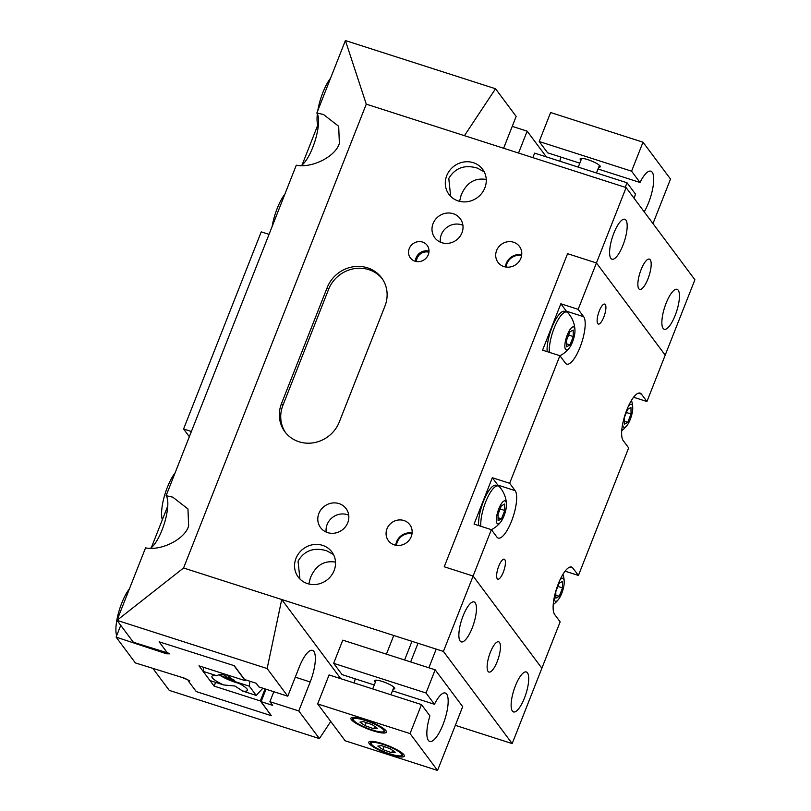 <?xml version="1.0" encoding="UTF-8"?>
<svg xmlns="http://www.w3.org/2000/svg" width="811" height="811" viewBox="0 0 811 811"><rect width="100%" height="100%" fill="white"/><g stroke="black" fill="none" stroke-linecap="round" stroke-linejoin="round"><path stroke-width="1.22" d="M554.116 598.123A12.084 3.639 107.8 0 0 554.825 600.809A12.084 3.639 107.8 0 0 558.576 599.288A12.084 3.639 107.8 0 0 564.223 581.73A12.084 3.639 107.8 0 0 563.503 578.77A12.084 3.639 107.8 0 0 559.904 580.078M562.53 587.914L559.235 596.278L555.859 598.163L555.788 591.675L559.093 583.302L562.459 581.426L562.53 587.914L557.867 586.414M555.829 595.183L559.235 596.278M235.808 681.858L226.695 674.965C223.207 673.88 219.872 674.123 216.659 675.705A19.079 3.822 -158.5 0 0 211.924 676.394A19.079 3.822 -158.5 0 0 223.542 684.93L234.947 686.025L242.692 691.073A19.079 3.822 -158.5 0 0 247.426 690.384A19.079 3.822 -158.5 0 0 235.808 681.858L249.332 686.197L256.215 695.412L262.886 688.204M242.692 691.073L256.215 695.412M216.659 675.705L203.135 671.366L210.019 680.581L223.542 684.93M203.135 671.366L203.622 667.311M249.92 681.24L249.332 686.197M568.085 313.016A24.168 7.279 107.8 0 0 567.872 312.762A24.168 7.279 107.8 0 0 566.788 312.042L564.598 311.333A24.168 7.279 107.8 0 0 551.987 327.34A24.168 7.279 107.8 0 0 547.151 351.639M566.788 312.042A24.168 7.279 107.8 0 0 554.177 328.05A24.168 7.279 107.8 0 0 549.351 352.339M574.249 327.411A12.084 3.639 107.8 0 0 567.294 334.923A12.084 3.639 107.8 0 0 565.571 349.44A12.084 3.639 107.8 0 0 569.332 347.929A12.084 3.639 107.8 0 0 574.969 330.361A12.084 3.639 107.8 0 0 574.249 327.411M573.276 336.545L569.981 344.918L566.615 346.794L566.544 340.306L569.839 331.942L573.205 330.057L573.276 336.545L568.612 335.044M566.585 343.823L569.981 344.918M189.348 436.713L183.58 428.989L261.233 231.865L269.049 234.369M183.58 428.989L191.396 431.503M499.566 486.955A24.168 7.279 107.8 0 0 499.353 486.701A24.168 7.279 107.8 0 0 498.278 485.982L496.079 485.272A24.168 7.279 107.8 0 0 483.468 501.279A24.168 7.279 107.8 0 0 478.642 525.579M498.278 485.982A24.168 7.279 107.8 0 0 485.657 501.989A24.168 7.279 107.8 0 0 480.832 526.278M505.74 501.35A12.084 3.639 107.8 0 0 498.785 508.862A12.084 3.639 107.8 0 0 497.052 523.379A12.084 3.639 107.8 0 0 500.813 521.868A12.084 3.639 107.8 0 0 506.459 504.3A12.084 3.639 107.8 0 0 505.74 501.35M504.766 510.484L501.472 518.858L498.096 520.733L498.025 514.245L501.33 505.871L504.695 503.996L504.766 510.484L500.103 508.984M498.066 517.763L501.472 518.858M503.296 572.221A10.492 3.163 -72.2 0 1 497.822 579.176A10.492 3.163 -72.2 0 1 498.765 566.139A10.492 3.163 -72.2 0 1 504.239 559.184A10.492 3.163 -72.2 0 1 503.296 572.221M603.789 317.111A10.492 3.163 -72.2 0 1 598.315 324.065A10.492 3.163 -72.2 0 1 599.248 311.029A10.492 3.163 -72.2 0 1 604.732 304.084A10.492 3.163 -72.2 0 1 603.789 317.111M511.518 521.22A25.445 7.664 107.8 0 0 515.147 490.655L509.653 483.285L559.894 355.725L565.399 363.105A25.445 7.664 107.8 0 0 566.757 364.129A25.445 7.664 107.8 0 0 580.037 347.28A25.445 7.664 107.8 0 0 583.667 316.716L578.162 309.346L596.44 262.957L665.202 355.137L646.935 401.516L641.43 394.146A25.445 7.664 107.8 0 0 640.072 393.112A25.445 7.664 107.8 0 0 625.859 412.454A25.445 7.664 107.8 0 0 623.162 440.525L628.657 447.905L578.415 575.455L572.911 568.085A25.445 7.664 107.8 0 0 571.552 567.051A25.445 7.664 107.8 0 0 557.35 586.383A25.445 7.664 107.8 0 0 554.643 614.464L560.148 621.844L541.87 668.223L473.107 576.043L491.375 529.664L496.879 537.034A25.445 7.664 107.8 0 0 498.238 538.068A25.445 7.664 107.8 0 0 511.518 521.22M498.359 486.012A25.445 7.664 107.8 0 0 497.832 485.09L492.328 477.72L474.06 524.099L491.375 529.664M566.879 312.073A25.445 7.664 107.8 0 0 566.342 311.16L560.847 303.78L542.569 350.17L559.894 355.725M512.187 743.596L541.87 668.223L473.107 576.043L444.235 566.777L567.568 253.691L596.44 262.957L626.122 187.584L694.895 279.765L665.202 355.137L596.44 262.957L567.568 253.691L444.235 566.777L473.107 576.043L443.414 651.426L512.187 743.596L455.326 725.338M492.328 477.72L509.653 483.285M560.847 303.78L578.162 309.346M633.594 397.238L646.935 401.516M565.074 571.177L578.415 575.455M598.711 167.248A10.817 2.159 -158.5 0 0 600.262 166.762A10.817 2.159 -158.5 0 0 600.018 165.951A10.817 2.159 -158.5 0 0 589.425 160.193A10.817 2.159 -158.5 0 0 580.149 158.834A10.817 2.159 -158.5 0 0 580.392 159.645A10.817 2.159 -158.5 0 0 580.96 160.254M644.218 211.833A25.445 7.664 107.8 0 0 653.058 186.692A25.445 7.664 107.8 0 0 650.838 171.192A25.445 7.664 107.8 0 0 640.011 182.475L631.587 171.182L643.011 142.189L670.515 179.059L652.977 223.583M643.011 142.189L550.618 112.526L539.193 141.519L631.587 171.182M579.814 163.153L547.628 152.813L539.193 141.519M640.011 182.475L598.021 168.992M625.24 187.3L627.025 182.779L635.449 194.072A25.445 7.664 107.8 0 0 634.232 198.452M559.854 161.207A25.445 7.664 107.8 0 0 560.675 156.999M627.025 182.779L534.631 153.117L532.847 157.638M428.289 254.695A10.492 9.783 -36.7 0 0 427.174 245.358A10.492 9.783 -36.7 0 0 417.584 241.759A10.492 9.783 -36.7 0 0 409.241 248.571A10.492 9.783 -36.7 0 0 410.356 257.908A10.492 9.783 -36.7 0 0 419.946 261.507A10.492 9.783 -36.7 0 0 428.289 254.695M429.009 251.167A10.492 9.783 -36.7 0 0 416.114 257.786A10.492 9.783 -36.7 0 0 415.394 261.314M428.928 252.241A9.539 8.891 -36.7 0 0 417.107 258.233A9.539 8.891 -36.7 0 0 416.448 261.547M347.747 522.74A15.896 14.821 -36.7 0 0 346.064 508.588A15.896 14.821 -36.7 0 0 331.527 503.134A15.896 14.821 -36.7 0 0 318.875 513.464A15.896 14.821 -36.7 0 0 320.568 527.606A15.896 14.821 -36.7 0 0 335.105 533.07A15.896 14.821 -36.7 0 0 347.747 522.74M348.72 515.218A15.896 14.821 -36.7 0 0 327.127 524.524A15.896 14.821 -36.7 0 0 326.164 532.046M461.946 232.838A15.896 14.821 -36.7 0 0 460.253 218.696A15.896 14.821 -36.7 0 0 445.715 213.242A15.896 14.821 -36.7 0 0 433.074 223.572A15.896 14.821 -36.7 0 0 434.767 237.714A15.896 14.821 -36.7 0 0 449.294 243.168A15.896 14.821 -36.7 0 0 461.946 232.838M462.909 225.316A15.896 14.821 -36.7 0 0 441.326 234.632A15.896 14.821 -36.7 0 0 440.353 242.154M497.224 661.533A15.896 4.785 107.8 0 0 498.653 641.785A15.896 4.785 107.8 0 0 490.351 652.318A15.896 4.785 107.8 0 0 488.932 672.066A15.896 4.785 107.8 0 0 497.224 661.533M647.959 278.872A15.896 4.785 107.8 0 0 649.388 259.125A15.896 4.785 107.8 0 0 641.085 269.647A15.896 4.785 107.8 0 0 639.666 289.395A15.896 4.785 107.8 0 0 647.959 278.872M411.248 536.588A13.361 12.449 -36.7 0 0 409.819 524.707A13.361 12.449 -36.7 0 0 397.613 520.125A13.361 12.449 -36.7 0 0 386.989 528.802A13.361 12.449 -36.7 0 0 388.408 540.684A13.361 12.449 -36.7 0 0 400.624 545.266A13.361 12.449 -36.7 0 0 411.248 536.588M412.1 533.06A13.361 12.449 -36.7 0 0 396.62 541.707A13.361 12.449 -36.7 0 0 395.768 545.245M412.008 533.76A12.723 11.861 -36.7 0 0 397.278 542.001A12.723 11.861 -36.7 0 0 396.467 545.357M520.865 258.293A13.361 12.449 -36.7 0 0 519.445 246.412A13.361 12.449 -36.7 0 0 507.24 241.83A13.361 12.449 -36.7 0 0 496.616 250.508A13.361 12.449 -36.7 0 0 498.035 262.389A13.361 12.449 -36.7 0 0 510.251 266.971A13.361 12.449 -36.7 0 0 520.865 258.293M521.726 254.755A13.361 12.449 -36.7 0 0 506.246 263.413A13.361 12.449 -36.7 0 0 505.385 266.941M521.635 255.465A12.723 11.861 -36.7 0 0 506.905 263.707A12.723 11.861 -36.7 0 0 506.094 267.062M484.218 171.861L477.355 168.11C464.622 164.41 455.103 167.857 448.787 178.471L450.652 196.333M473.32 162.687A20.985 19.565 143.3 0 1 482.606 169.276A20.985 19.565 143.3 0 1 481.846 193.211A20.985 19.565 143.3 0 1 458.245 200.956A20.985 19.565 143.3 0 1 448.959 194.376A20.985 19.565 143.3 0 1 449.71 170.432A20.985 19.565 143.3 0 1 473.32 162.687M459.573 201.331L461.165 195.056C466.366 182.931 474.567 177.71 485.779 179.393L486.245 179.545M333.483 554.521L326.62 550.77C313.887 547.07 304.358 550.517 298.053 561.131L299.918 578.993M322.575 545.347A20.985 19.565 143.3 0 1 331.871 551.936A20.985 19.565 143.3 0 1 331.111 575.871A20.985 19.565 143.3 0 1 307.511 583.616A20.985 19.565 143.3 0 1 298.225 577.037A20.985 19.565 143.3 0 1 298.975 553.092A20.985 19.565 143.3 0 1 322.575 545.347M308.839 583.991L310.431 577.726C315.631 565.591 323.832 560.371 335.044 562.053L335.511 562.216M515.38 685.863A20.985 6.326 -72.2 0 1 526.339 671.964A20.985 6.326 -72.2 0 1 524.453 698.038A20.985 6.326 -72.2 0 1 513.505 711.936A20.985 6.326 -72.2 0 1 515.38 685.863M666.115 303.202A20.985 6.326 -72.2 0 1 677.073 289.304A20.985 6.326 -72.2 0 1 675.188 315.367A20.985 6.326 -72.2 0 1 664.239 329.266A20.985 6.326 -72.2 0 1 666.115 303.202M168.161 653.048L133.379 642.282L117.007 620.344L183.57 567.984L281.731 599.511L267.143 668.548L117.007 620.344L145.554 547.871C161.318 551.125 185.009 539.092 188.628 525.994L187.959 508.963L172.763 497.153L166.113 495.683L296.289 165.201C312.053 168.455 335.744 156.432 339.363 143.334L338.694 126.303L323.498 114.493L316.848 113.023A28.618 8.617 -72.2 0 1 312.762 147.409A28.618 8.617 -72.2 0 1 301.276 165.545M613.856 233.152A20.985 6.326 -72.2 0 1 624.805 219.254A20.985 6.326 -72.2 0 1 622.929 245.317A20.985 6.326 -72.2 0 1 611.97 259.216A20.985 6.326 -72.2 0 1 613.856 233.152M166.113 495.683A28.618 8.617 -72.2 0 1 162.028 530.07A28.618 8.617 -72.2 0 1 150.542 548.206M463.122 615.813A20.985 6.326 -72.2 0 1 474.07 601.914A20.985 6.326 -72.2 0 1 472.195 627.978A20.985 6.326 -72.2 0 1 461.236 641.876A20.985 6.326 -72.2 0 1 463.122 615.813M266.008 689.208L261.112 701.657L271.34 715.697L260.341 700.947L265.075 688.914M153.005 668.588L169.276 690.394L319.412 738.598L298.783 710.943L269.911 701.677L272.658 705.367L261.112 701.657M518.543 153.046L527.16 131.159L546.35 156.878M527.16 131.159L512.238 126.364M267.143 668.548L287.773 696.203L258.902 686.927L256.154 683.247L244.608 679.537L234.288 665.709L159.138 641.815L167.107 652.5L169.631 653.808L166.519 653.798L116.105 637.111L135.366 662.922L184.807 678.3L189.855 680.916L188.304 680.916L196.272 691.59L271.34 715.697M168.019 653.402L167.502 652.703M159.138 641.815L234.288 665.709M626.122 187.584L366.278 104.153L345.395 40.55L316.848 113.023M366.278 104.153L183.57 567.984M281.529 403.503A31.801 29.652 -36.7 0 0 284.914 431.787A31.801 29.652 -36.7 0 0 313.979 442.705A31.801 29.652 -36.7 0 0 339.272 422.044L384.951 306.092A31.801 29.652 -36.7 0 0 381.565 277.798A31.801 29.652 -36.7 0 0 352.501 266.89A31.801 29.652 -36.7 0 0 327.208 287.55L281.529 403.503L282.907 405.348A31.801 29.652 -36.7 0 0 285.614 432.699M340.802 678.695L281.731 599.511L443.414 651.426M186.824 679.344L183.56 678.3M188.385 680.703L187.726 679.811M345.395 40.55L495.531 88.754L516.161 116.409L504.746 145.402A25.445 7.664 107.8 0 0 503.672 148.271M273.824 691.722L269.911 701.677M298.783 710.943L310.197 681.96A25.445 7.664 107.8 0 0 312.478 650.361A25.445 7.664 107.8 0 0 299.198 667.21L287.773 696.203M319.412 738.598L330.756 721.476M495.531 88.754L464.439 135.67M382.234 278.741A31.801 29.652 -36.7 0 0 353.272 268.846A31.801 29.652 -36.7 0 0 328.577 289.385L282.907 405.348M302.108 164.927L318.5 123.302M373.81 728.765L365.082 725.693L359.942 722.125L363.531 721.638L372.259 724.71L377.399 728.278L373.81 728.765L374.733 726.423M366.298 722.611L365.082 725.693M369.228 743.606A19.079 3.822 -158.5 0 0 387.932 753.764A19.079 3.822 -158.5 0 0 404.304 756.156A19.079 3.822 -158.5 0 0 403.878 754.727A19.079 3.822 -158.5 0 0 385.174 744.569A19.079 3.822 -158.5 0 0 368.802 742.177A19.079 3.822 -158.5 0 0 369.228 743.606M351.345 719.641A19.079 3.822 -158.5 0 0 370.049 729.799A19.079 3.822 -158.5 0 0 386.421 732.191A19.079 3.822 -158.5 0 0 385.995 730.762A19.079 3.822 -158.5 0 0 367.292 720.604A19.079 3.822 -158.5 0 0 350.92 718.211A19.079 3.822 -158.5 0 0 351.345 719.641M393.163 689.056A10.817 2.159 -158.5 0 0 394.714 688.58A10.817 2.159 -158.5 0 0 394.47 687.769A10.817 2.159 -158.5 0 0 383.877 682.01A10.817 2.159 -158.5 0 0 374.601 680.652A10.817 2.159 -158.5 0 0 374.844 681.463A10.817 2.159 -158.5 0 0 375.412 682.061M437.555 770.45L462.686 706.675L435.172 669.805L426.039 693L434.463 704.293A25.445 7.664 -72.2 0 1 445.29 693.01A25.445 7.664 -72.2 0 1 444.803 719.57A25.445 7.664 -72.2 0 1 429.729 741.447A25.445 7.664 -72.2 0 1 429.901 715.89L421.477 704.587L410.052 733.58L437.555 770.45L345.172 740.788L317.659 703.918L410.052 733.58M317.659 703.918L329.084 674.924L421.477 704.587M355.127 678.817A25.445 7.664 -72.2 0 1 354.306 683.024M435.172 669.805L342.779 640.143L333.645 663.327L342.08 674.62L374.266 684.96M392.473 690.81L434.463 704.293M333.645 663.327L426.039 693M391.693 752.73L382.964 749.658L377.825 746.09L381.413 745.603L390.142 748.675L395.281 752.243L391.693 752.73L392.605 750.388M384.171 746.576L382.964 749.658M162.342 519.739A28.618 8.617 -72.2 0 1 175.115 472.843M116.662 635.692A28.618 8.617 -72.2 0 1 129.436 588.796M272.121 226.573A28.618 8.617 -72.2 0 1 284.904 194.113M317.811 125.056A28.618 8.617 -72.2 0 1 317.344 113.844M317.8 110.61A28.618 8.617 -72.2 0 1 330.584 78.16M245.54 679.831L245.206 680.672L234.207 665.922M188.568 680.247L188.304 680.916M167.765 505.973L151.373 547.587M120.748 625.342L116.105 637.111M166.833 653.017L166.519 653.798M245.206 680.672L199.009 665.841L214.145 686.116L260.341 700.947M215.614 682.386L214.145 686.116M234.491 680.236L228.367 678.087L223.228 674.519L224.13 674.397M229.178 676.019L228.367 678.087M622.625 424.183A12.084 3.639 107.8 0 0 623.335 426.87A12.084 3.639 107.8 0 0 627.096 425.359A12.084 3.639 107.8 0 0 632.732 407.791A12.084 3.639 107.8 0 0 632.012 404.841A12.084 3.639 107.8 0 0 628.424 406.139M631.039 413.975L627.744 422.338L624.379 424.224L624.308 417.736L627.602 409.362L630.968 407.487L631.039 413.975L626.376 412.475M624.348 421.254L627.744 422.338M497.832 485.09L515.147 490.655M566.342 311.16L583.667 316.716M569.849 567.102L572.911 568.085M638.369 393.163L641.43 394.146M310.197 681.96L295.275 677.165M328.577 289.385L327.208 287.55M385.164 729.859A17.487 3.497 21.5 0 1 385.286 730.741C383.005 732.221 386.178 732.221 379.244 731.796C370.769 730.012 363.004 726.909 355.958 722.489C351.122 718.353 353.089 719.651 352.744 717.917A17.487 3.497 21.5 0 1 353.434 717.36M356.161 722.571A16.534 3.305 -158.5 0 0 377.713 731.471A16.534 3.305 -158.5 0 0 381.18 727.822A16.534 3.305 -158.5 0 0 359.638 718.931A16.534 3.305 -158.5 0 0 356.161 722.571M403.047 753.824A17.487 3.497 21.5 0 1 403.168 754.706C400.877 756.187 404.06 756.187 397.126 755.761C388.651 753.987 380.886 750.874 373.841 746.455C369.005 742.318 370.972 743.616 370.617 741.883A17.487 3.497 21.5 0 1 371.316 741.325M374.043 746.536A16.534 3.305 -158.5 0 0 395.586 755.436A16.534 3.305 -158.5 0 0 399.063 751.787A16.534 3.305 -158.5 0 0 377.51 742.896A16.534 3.305 -158.5 0 0 374.043 746.536M219.142 674.752A16.534 3.305 -158.5 0 0 219.446 674.965A16.534 3.305 -158.5 0 0 238.941 683.379M553.224 604.6A27.503 27.503 0 0 0 558.576 599.288M564.223 581.73A27.503 27.503 0 0 0 562.956 574.289M574.969 330.361A27.503 27.503 0 0 0 567.872 312.762M559.914 355.755A27.503 27.503 0 0 0 569.332 347.929M506.459 504.3A27.503 27.503 0 0 0 499.353 486.701M491.405 529.695A27.503 27.503 0 0 0 500.813 521.868M411.968 641.319L404.608 659.992M393.903 687.16L390.912 694.774M385.499 730.194L385.286 730.741M352.957 717.37L352.744 717.917M393.761 635.479L386.411 654.142M376.152 680.176L372.705 688.934M436.217 649.104L428.867 667.777M403.381 754.159L403.168 754.706M370.84 741.335L370.617 741.883M418.01 643.265L410.66 661.928M578.253 167.117L581.7 158.358M596.46 172.966L599.451 165.353M239.042 683.43L219.082 674.772M621.733 430.661A27.503 27.503 0 0 0 627.096 425.359M632.732 407.791A27.503 27.503 0 0 0 631.465 400.36"/></g></svg>
